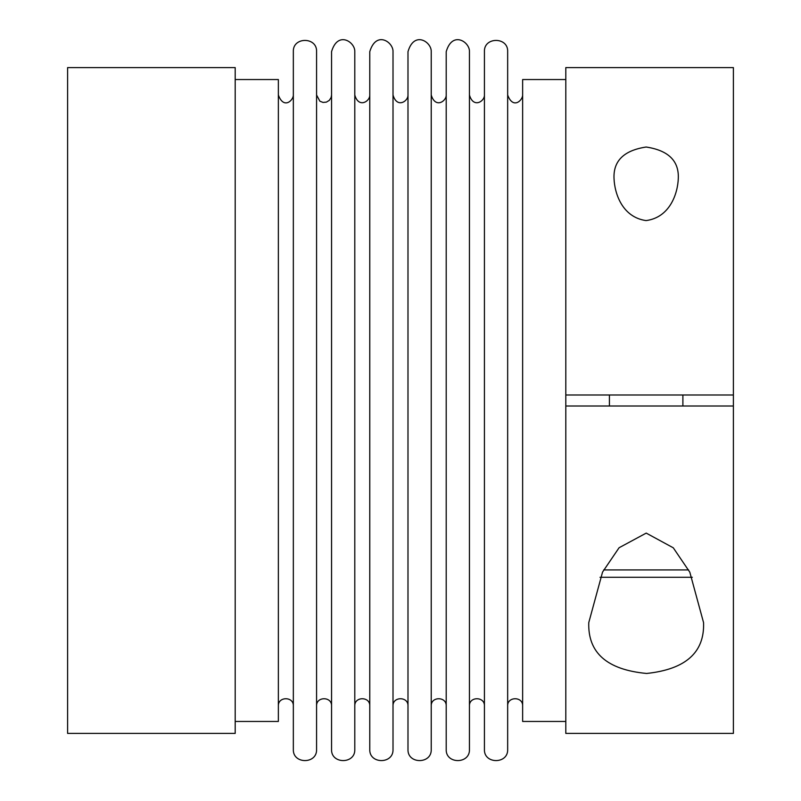<?xml version="1.0" encoding="UTF-8"?>
<svg xmlns="http://www.w3.org/2000/svg" width="801" height="801" viewBox="0 0 801 801"><rect width="100%" height="100%" fill="white"/><g stroke="black" fill="none" stroke-linecap="round" stroke-linejoin="round"><path stroke-width="1.2" d="M235.194 733.396L235.194 67.604L67.604 67.604L67.604 733.396L235.194 733.396M235.194 721.461L278.358 721.461L278.358 79.539L235.194 79.539M278.358 705.991C277.897 696.329 293.797 696.329 293.336 705.991M293.336 749.325L293.336 51.675C292.615 36.676 317.296 36.676 316.575 51.675L316.575 749.325C317.296 764.324 292.615 764.324 293.336 749.325M316.575 705.991C316.115 696.329 332.014 696.329 331.554 705.991M331.554 749.325L331.554 51.675C337.732 30.338 355.294 42.032 354.793 51.675L354.793 749.325C355.514 764.324 330.833 764.324 331.554 749.325M354.793 705.991C354.332 696.329 370.232 696.329 369.772 705.991M369.772 749.325L369.772 51.675C376.22 30.168 393.491 42.213 393.011 51.675L393.011 749.325C393.732 764.324 369.051 764.324 369.772 749.325M393.011 705.991C392.55 696.329 408.45 696.329 407.989 705.991M407.989 749.325L407.989 51.675C414.167 30.338 431.729 42.032 431.228 51.675L431.228 749.325C431.949 764.324 407.268 764.324 407.989 749.325M431.228 705.991C430.768 696.329 446.668 696.329 446.207 705.991M446.207 749.325L446.207 51.675C452.385 30.338 469.947 42.032 469.446 51.675L469.446 749.325C470.167 764.324 445.486 764.324 446.207 749.325M469.446 705.991C468.985 696.329 484.885 696.329 484.425 705.991M484.425 749.325L484.425 51.675C483.704 36.676 508.385 36.676 507.664 51.675L507.664 749.325C508.385 764.324 483.704 764.324 484.425 749.325M522.642 705.991C523.103 696.329 507.203 696.329 507.664 705.991L507.664 95.009C513.061 109.717 522.713 100.305 522.642 95.009M565.806 721.461L522.642 721.461L522.642 79.539L565.806 79.539M733.396 394.993L733.396 406.007L565.806 406.007L565.806 67.604L733.396 67.604L733.396 394.993L565.806 394.993M565.806 406.007L565.806 733.396L733.396 733.396L733.396 406.007M646.157 147.024C668.324 150.398 679.038 160.841 678.297 178.373C677.776 193.492 669.926 217.461 646.057 220.585C622.297 217.251 614.557 193.502 614.017 178.373C613.276 160.841 623.989 150.398 646.157 147.024M682.893 406.007L682.893 394.993M588.765 622.627C587.794 652.825 607.078 669.766 646.637 673.461C685.696 669.326 704.67 652.384 703.558 622.627L689.821 572.204L673.291 547.814L646.217 533.106L619.083 547.744L602.552 572.084L588.765 622.627M692.304 577.281L600.009 577.281M688.63 569.932L603.684 569.932M293.336 95.009C293.406 100.305 283.764 109.717 278.358 95.009M331.554 95.009L331.123 97.512L329.301 100.365L326.407 102.117L323.043 102.428L319.879 101.216L316.575 95.009M369.772 95.009C370.112 101.347 358.588 108.626 354.793 95.009M407.989 95.009C408.31 101.226 396.976 108.746 393.011 95.009M446.207 95.009C446.487 101.086 435.404 108.906 431.228 95.009M484.425 95.009C484.745 101.226 473.411 108.746 469.446 95.009M609.421 406.007L609.421 394.993"/></g></svg>
